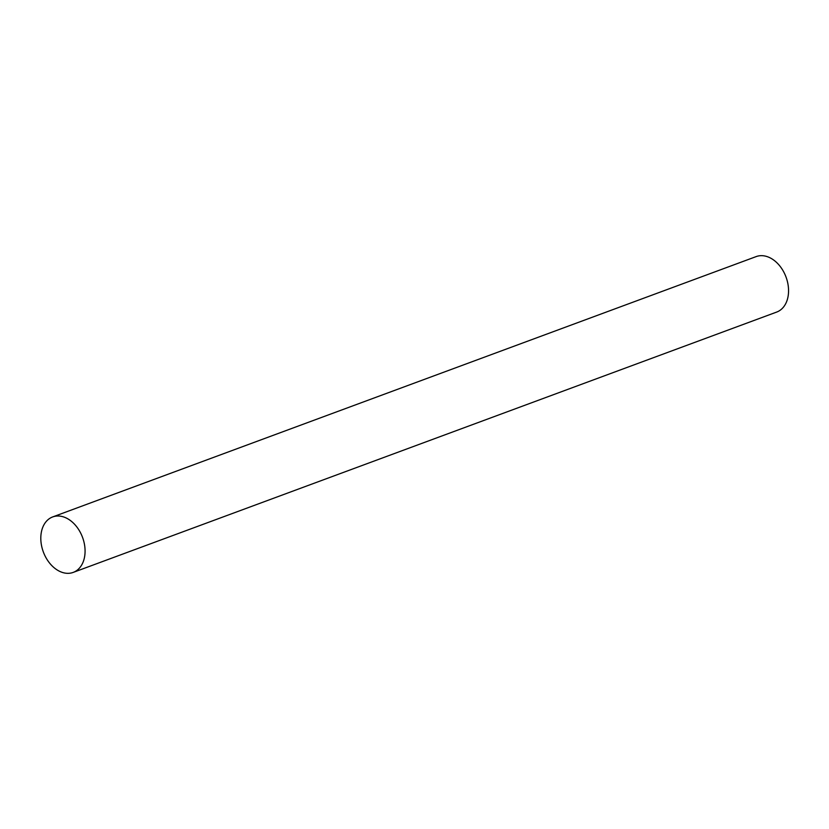 <?xml version="1.0" encoding="UTF-8"?>
<svg xmlns="http://www.w3.org/2000/svg" width="829" height="829" viewBox="0 0 829 829"><rect width="100%" height="100%" fill="white"/><g stroke="black" fill="none" stroke-linecap="round" stroke-linejoin="round"><path stroke-width="1.24" d="M73.201 572.404L776.69 312.067A29.575 20.912 -110.3 0 0 786.037 277.073A29.575 20.912 -110.3 0 0 766.379 256.379A29.575 20.912 -110.3 0 0 756.162 256.596L52.673 516.933A29.575 20.912 69.7 0 1 62.89 516.716A29.575 20.912 69.7 0 1 84.434 544.218A29.575 20.912 69.7 0 1 73.201 572.404A29.575 20.912 69.7 0 1 62.994 572.621A29.575 20.912 69.7 0 1 41.45 545.13A29.575 20.912 69.7 0 1 52.673 516.933"/></g></svg>
